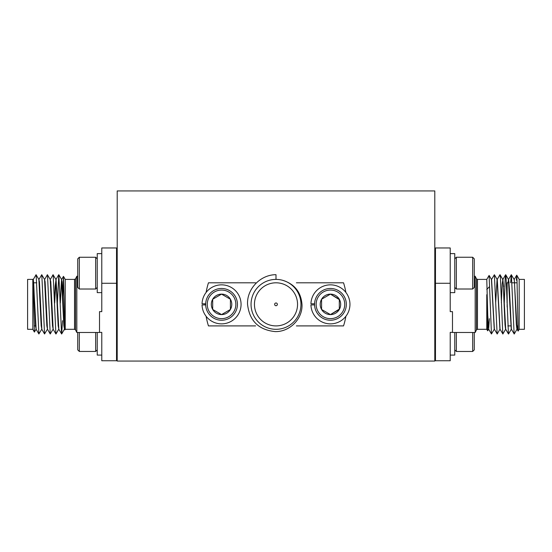 <?xml version="1.0" encoding="UTF-8"?>
<svg xmlns="http://www.w3.org/2000/svg" width="552" height="552" viewBox="0 0 552 552"><rect width="100%" height="100%" fill="white"/><g stroke="black" fill="none" stroke-linecap="round" stroke-linejoin="round"><path stroke-width="0.83" d="M117.203 361.07L117.203 190.93L434.797 190.93L434.797 361.07L117.203 361.07M488.761 329.309L487.747 315.151L486.774 279.402L477.459 279.402L476.445 278.774L476.445 329.937L475.175 332.483L475.175 276.228L474.265 276.228M519.184 279.402L524.4 279.402L524.4 329.309L519.184 329.309L519.184 279.402L516.741 275.172M517.01 280.83L516.458 280.05C516.693 271.667 516.927 274.33 517.169 288.04L518.128 331.09L519.184 329.309M508.861 282.803L507.157 282.803L507.157 307.009M477.459 279.402L477.459 329.309L476.445 329.937L475.175 332.483L452.488 332.483L452.488 311.638L450.218 311.638L450.218 283.273L435.473 283.273L435.473 360.746L450.218 360.746L450.218 332.38L450.218 355.095L454.758 355.095L450.218 355.095M452.488 332.38L450.218 332.38M476.445 329.937L477.459 329.309L486.774 329.309L486.774 294.699L487.989 324.797L488.741 329.309M489.41 318.67L488.658 329.137M517.376 328.371L517.603 325.908L517.127 329.309M517.065 329.254L518.128 331.09L517.065 329.254L514.264 279.402M517.369 325.908L517.017 329.123M516.934 329.309L516.348 324.797L514.457 281.741L514.126 279.457L511.29 274.73L510.662 282.803M516.962 329.254L514.229 333.981L511.393 329.254L509.482 290.041L508.613 279.402L507.909 282.803M511.262 329.309L508.392 279.402L509.096 282.803M511.29 329.254L508.558 333.981L505.722 329.254L502.941 279.402L502.168 283.914L501.361 302.565M505.591 329.309L505.004 324.797L503.113 281.741L502.624 279.547M505.618 329.254L502.886 333.981L500.05 329.254L497.269 279.402M499.919 329.309L497.111 279.457L494.385 274.73L491.549 279.457M499.946 329.254L497.214 333.981L494.385 329.254L491.577 279.402M494.247 329.309L491.439 279.457L489.106 275.413L486.774 279.402M508.509 279.581L508.137 282.803L508.509 279.581M507.157 299.046L507.033 302.565M497.055 279.402L495.689 302.565M514.126 333.981L511.393 274.73M505.722 329.254L508.454 333.981L506.06 277.47L505.618 274.73L505.114 280.05L504.3 302.586M502.782 333.981L500.395 277.47L499.946 274.73L497.221 279.457L499.946 274.73L502.782 279.457L500.05 274.73M497.117 333.981L494.385 274.73L497.111 279.457M494.275 329.254L491.446 333.981L489.106 275.413M516.713 275.165L516.458 280.05L516.713 275.165L514.229 279.457M486.767 289.476L489.493 286.66M488.61 329.254L487.657 330.841L486.774 294.699M450.218 292.636L454.758 292.636L454.758 253.616L450.218 253.616L450.218 283.273L450.218 247.965L435.473 247.965L435.473 283.273M74.541 329.309L74.541 279.402L65.226 279.402L65.226 329.309L74.541 329.309L75.555 329.937L76.825 332.483L75.555 329.937L75.555 278.774L76.825 276.228L76.825 332.483L99.512 332.483L99.512 311.638L101.782 311.638L101.782 247.965L116.527 247.965L116.527 360.746L101.782 360.746L101.782 332.38L99.512 332.38M32.816 329.309L27.6 329.309L27.6 279.402L32.816 279.402L32.816 329.309L34.396 332.049L33.41 289.455C33.223 279.864 33.023 277.021 32.823 280.92C33.223 277.421 33.617 280.464 34.01 290.041L35.487 325.687L36.177 329.309M34.424 332.049L36.039 329.261L34.396 332.049M33.203 279.45L32.816 279.402M60.14 302.786L61.562 279.457L63.846 325.687L64.536 329.309M61.507 279.402L62.121 281.741L62.59 290.041L64.011 324.797L64.501 329.254L64.867 329.882L65.226 329.309M33.341 279.402L36.149 329.254L38.881 333.981L41.71 329.261M33.313 279.457L36.046 274.73L38.875 279.457L41.158 325.687L41.848 329.309M38.847 279.402L39.433 281.741L41.821 329.254L44.546 333.981L47.382 329.261M38.985 279.457L41.717 274.73L44.546 279.457L46.83 325.687L47.52 329.309M44.519 279.402L45.105 281.741L47.486 329.254L50.218 333.981L53.054 329.254M44.65 279.457L47.382 274.73L50.218 279.457L52.502 325.687L53.192 329.309M50.191 279.402L50.777 281.741L53.158 329.254L55.89 333.981L58.726 329.254L55.993 333.981M53.054 274.73L50.322 279.457L53.054 274.73L55.89 279.457L58.174 325.687L58.864 329.309M54.469 302.765L55.152 286.157L56.056 279.402L58.829 329.254L61.665 333.981L62.507 320.684M33.134 280.216L33.258 279.595M54.572 306.153L54.586 305.718M54.676 302.993L55.945 279.588L56.697 290.041M60.244 306.153L60.258 305.718M60.347 302.993L61.617 279.588L62.369 290.041M36.149 274.73L38.881 333.981M41.814 274.73L44.546 333.981M47.486 274.73L50.218 333.981M53.158 274.73L55.89 333.981M57.408 302.558L58.829 274.73L61.562 333.981M62.59 290.041L62.88 296.962L63.48 276.373L64.867 329.882M101.782 292.636L97.242 292.636L97.242 253.616L101.782 253.616L101.782 283.273L116.527 283.273M316.151 304.359A14.29 14.29 0 0 0 330.441 318.649A14.29 14.29 0 0 0 344.738 304.359A14.29 14.29 0 0 0 330.441 290.062A14.29 14.29 0 0 0 316.151 304.359M346.325 304.359A15.877 15.877 0 0 1 330.441 320.236A15.877 15.877 0 0 1 314.564 304.359A15.877 15.877 0 0 1 330.441 288.475A15.877 15.877 0 0 1 346.325 304.359M320.208 304.359A10.233 10.233 0 0 0 339.307 309.472A10.233 10.233 0 0 0 330.441 294.126A10.233 10.233 0 0 0 320.208 304.359M321.581 304.359L321.581 309.472L330.441 314.592L339.307 309.472L339.307 299.239L330.441 294.126L321.581 299.239L321.581 304.359M339.307 299.612L330.441 294.126L321.581 299.239L321.581 309.472L330.441 314.592L339.307 309.106M314.578 303.786L310.942 303.786A19.506 19.506 0 0 1 340.363 287.558A19.506 19.506 0 0 1 340.363 321.154A19.506 19.506 0 0 1 310.942 304.925L314.578 304.925M207.262 304.359A14.29 14.29 0 0 0 221.559 318.649A14.29 14.29 0 0 0 235.849 304.359A14.29 14.29 0 0 0 221.559 290.062A14.29 14.29 0 0 0 207.262 304.359M237.436 304.359A15.877 15.877 0 0 1 221.559 320.236A15.877 15.877 0 0 1 205.675 304.359A15.877 15.877 0 0 1 221.559 288.475A15.877 15.877 0 0 1 237.436 304.359M211.326 304.359A10.233 10.233 0 0 0 230.419 309.472A10.233 10.233 0 0 0 221.559 294.126A10.233 10.233 0 0 0 211.326 304.359M212.692 304.359L212.692 309.472L221.559 314.592L230.419 309.472L230.419 299.239L221.559 294.126L212.692 299.239L212.692 304.359M221.242 294.306L212.692 299.239L212.692 309.472L221.559 314.592L230.419 309.472L230.419 299.239L221.559 294.126M205.689 303.786L202.053 303.786A19.506 19.506 0 0 1 231.474 287.558A19.506 19.506 0 0 1 231.474 321.154A19.506 19.506 0 0 1 202.053 304.925L205.689 304.925M456.345 332.483L456.345 351.465L472.678 351.465L472.678 332.483M474.265 332.483L474.265 349.878L472.678 351.465L474.265 349.878M434.797 330.124L435.473 336.879M434.859 328.461L435.473 331.483L434.797 328.461L435.473 327.315L434.803 328.461M434.797 345.29L435.473 341.198M454.758 332.483L454.758 355.095M472.678 257.246L474.265 258.84L474.265 287.419L472.678 289.007L472.678 257.246L456.345 257.246L456.345 289.007L454.758 287.419M434.797 279.843L435.473 281.127M434.797 263.373L435.473 265.76M434.797 264.367L435.473 272.543M97.242 349.864L95.655 351.452L95.655 332.483M79.322 332.483L79.322 351.452L77.735 349.864L77.735 332.483M117.203 342.537L116.527 337.693M117.203 342.695L116.527 341.916M117.203 327.426L116.838 325.818L116.527 326.294M97.242 332.483L97.242 355.095L101.782 355.095L101.782 332.38M79.322 289.02L77.735 287.433L77.735 258.847L79.322 257.26L79.322 289.02L95.655 289.02L95.655 257.26L97.242 258.847M117.203 266.43L116.527 265.139M117.203 282.893L116.527 280.506M117.203 281.899L116.527 273.723M38.93 279.595L39.289 282.803M50.273 279.588L51.026 290.041M62.88 296.962L63.452 276.373L61.665 279.457L63.452 276.373M503.645 286.612L502.727 279.402M276 279.402L276 274.689C260.503 274.661 246.744 288.827 247.558 304.359C249.449 320.802 258.605 329.875 275.041 331.579C289.538 332.118 302.813 318.925 301.985 304.359C300.916 291.904 294.395 283.866 282.431 280.243M297.549 304.359A21.549 21.549 0 0 0 276 282.803A21.549 21.549 0 0 0 254.451 304.359A21.549 21.549 0 0 0 276 325.908A21.549 21.549 0 0 0 297.549 304.359M345.876 292.422A70.891 70.891 0 0 0 343.537 282.803L296.389 282.803M251.05 304.359A24.95 24.95 0 0 0 276 329.309A24.95 24.95 0 0 0 300.95 304.359A24.95 24.95 0 0 0 276 279.402A24.95 24.95 0 0 0 251.05 304.359M274.641 304.359A1.359 1.359 0 0 1 276 302.993A1.359 1.359 0 0 1 277.359 304.359A1.359 1.359 0 0 1 276 305.718A1.359 1.359 0 0 1 274.641 304.359M296.389 325.908L343.537 325.908A70.891 70.891 0 0 0 345.876 316.289M255.61 282.803L208.463 282.803A70.891 70.891 0 0 0 206.124 292.422M205.109 303.786A70.891 70.891 0 0 0 205.109 304.925M206.124 316.289A70.891 70.891 0 0 0 208.463 325.908L255.61 325.908M512.014 282.803L514.533 282.803M514.768 282.803L517.058 282.803M434.797 321.367L435.473 321.367M511.29 274.73L508.558 279.457L511.29 274.73M505.618 274.73L502.886 279.457L505.618 274.73M491.446 333.981L488.713 329.254L491.446 333.981M508.454 279.457L505.722 274.73M434.797 287.344L435.473 287.344M507.826 325.908L510.745 325.908M486.774 329.309L487.657 330.841M476.445 278.774L475.175 276.228L476.445 278.774M75.555 278.774L74.541 279.402M36.77 282.803L33.838 282.803M117.203 321.367L116.527 321.367M58.829 274.73L61.562 279.457L58.829 274.73M61.665 333.981L64.398 329.254L61.665 333.981M55.993 279.457L58.726 274.73L55.993 279.457M76.825 276.228L77.735 276.228M117.203 287.344L116.527 287.344M35.501 325.908L34.1 325.908M65.226 279.402L63.48 276.373M435.473 344.338L434.928 345.276L435.473 344.338M454.758 349.878L456.345 351.465L454.758 349.878M472.678 289.007L456.345 289.007M435.473 264.118L435.073 263.435L435.473 264.118M454.758 258.84L456.345 257.246M79.322 351.452L95.655 351.452M116.838 325.818L117.203 325.818M116.527 343.316L116.886 342.695M79.322 257.26L95.655 257.26M116.527 282.148L116.927 282.838L116.527 282.148M97.242 287.433L95.655 289.02M97.242 355.095L101.782 355.095"/></g></svg>
